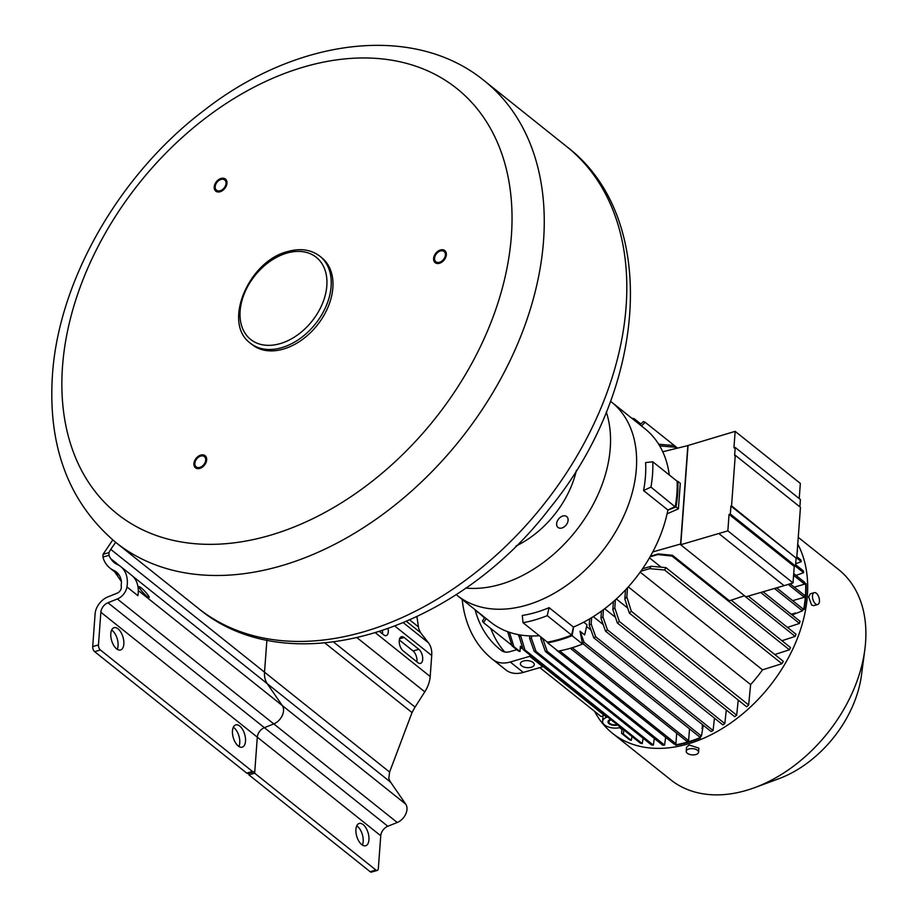 <?xml version="1.0" encoding="UTF-8"?>
<svg xmlns="http://www.w3.org/2000/svg" width="918" height="918" viewBox="0 0 918 918"><rect width="100%" height="100%" fill="white"/><g stroke="black" fill="none" stroke-linecap="round" stroke-linejoin="round"><path stroke-width="1.38" d="M445.391 255.043A6.575 4.567 -51.4 0 0 444.082 251.486A6.575 4.567 -51.4 0 0 438.265 252.014A6.575 4.567 -51.4 0 0 434.558 258.199A6.575 4.567 -51.4 0 0 435.878 261.756A6.575 4.567 -51.4 0 0 441.684 261.228A6.575 4.567 -51.4 0 0 445.391 255.043M197.221 467.434A6.575 4.567 -51.4 0 0 204.347 463.911A6.575 4.567 -51.4 0 0 204.381 456.602A6.575 4.567 -51.4 0 0 203.36 456.051A6.575 4.567 -51.4 0 0 196.222 459.574A6.575 4.567 -51.4 0 0 196.188 466.872A6.575 4.567 -51.4 0 0 197.221 467.434M218.254 180.995A6.575 4.567 -51.4 0 0 216.499 190.233A6.575 4.567 -51.4 0 0 222.948 189.211A6.575 4.567 -51.4 0 0 224.703 179.962A6.575 4.567 -51.4 0 0 218.254 180.995M250.476 343.263L252.221 344.652A55.665 38.671 -51.4 0 0 283.433 349.069A55.665 38.671 -51.4 0 0 328.093 306.979A55.665 38.671 -51.4 0 0 321.69 257.66L319.957 256.271C311.087 249.57 300.324 247.998 287.678 251.543C248.617 260.93 222.11 323.205 250.476 343.263A55.665 38.671 -51.4 0 0 281.7 347.681A55.665 38.671 -51.4 0 0 326.349 305.591A55.665 38.671 -51.4 0 0 319.957 256.271M636.335 469.018A123.7 85.936 128.6 0 1 566.475 585.477A123.7 85.936 128.6 0 1 457.118 595.369A123.7 85.936 -51.4 0 0 566.475 585.477A123.7 85.936 -51.4 0 0 636.335 469.018A123.7 85.936 -51.4 0 0 611.514 402.05A123.7 85.936 -51.4 0 1 636.335 469.018M606.282 412.01A123.7 85.936 -51.4 0 1 610.252 448.191A123.7 85.936 128.6 0 1 465.678 588.071M576.412 470.337A85.053 59.073 128.6 0 1 515.95 546.038M556.618 523.673A6.954 4.831 -51.4 0 0 558.018 527.437A6.954 4.831 -51.4 0 0 564.168 526.886A6.954 4.831 -51.4 0 0 568.093 520.334A6.954 4.831 -51.4 0 0 566.704 516.57A6.954 4.831 -51.4 0 0 560.554 517.121A6.954 4.831 -51.4 0 0 556.618 523.673M433.606 258.474A7.734 5.37 128.6 0 1 437.966 251.199A7.734 5.37 128.6 0 1 444.805 250.58A7.734 5.37 128.6 0 1 446.355 254.768A7.734 5.37 128.6 0 1 441.983 262.043A7.734 5.37 128.6 0 1 435.155 262.663A7.734 5.37 128.6 0 1 433.606 258.474M203.899 455.053A7.734 5.37 128.6 0 1 205.116 455.695A7.734 5.37 128.6 0 1 205.058 464.301A7.734 5.37 128.6 0 1 196.67 468.432A7.734 5.37 128.6 0 1 195.465 467.778A7.734 5.37 128.6 0 1 195.511 459.184A7.734 5.37 128.6 0 1 203.899 455.053M223.361 189.934A7.734 5.37 128.6 0 1 215.776 191.139A7.734 5.37 128.6 0 1 217.83 180.261A7.734 5.37 128.6 0 1 225.426 179.056A7.734 5.37 128.6 0 1 223.361 189.934M594.669 711.416A134.533 93.452 -51.4 0 0 612.467 733.287A134.533 93.452 -51.4 0 0 731.382 722.535A134.533 93.452 -51.4 0 0 807.358 595.885A134.533 93.452 -51.4 0 0 797.753 544.122M776.617 587.853L802.825 608.772A131.435 91.307 128.6 0 1 802.699 609.449L803.766 608.955A132.674 92.167 -51.4 0 0 805.648 583.4L806.073 583.745A132.674 92.167 128.6 0 1 804.202 609.3L802.596 610.057M792.119 614.968L802.447 610.837A131.435 91.307 128.6 0 0 802.699 609.449M787.46 627.396L799.475 623.425A131.435 91.307 128.6 0 0 800.06 621.302L763.099 591.789M781.952 640.718L795.172 636.404A131.435 91.307 128.6 0 0 795.986 634.212L748.273 596.103M774.781 654.534L789.411 649.806A131.435 91.307 128.6 0 0 790.478 647.534L731.187 600.177M625.491 589.941L624.837 598.938L629.312 613.086A131.435 91.307 -51.4 0 0 631.32 611.25L748.652 704.955L750.614 684.576A112.111 77.881 128.6 0 0 762.514 669.83L781.941 663.703A131.435 91.307 128.6 0 0 783.318 661.339L665.975 567.634L651.195 566.257L642.554 568.77M613.408 601.6L612.822 609.541L617.355 622.989A131.435 91.307 -51.4 0 0 619.34 621.463L736.672 715.179L738.244 700.078M601.474 611.113L600.957 618.17L605.524 631.159A131.435 91.307 -51.4 0 0 607.486 629.909L724.83 723.614L726.287 709.981M589.677 618.847L589.218 625.135L593.797 637.838A131.435 91.307 -51.4 0 0 595.748 636.817L713.079 730.533L714.456 718.151M703.28 725.266L701.444 736.052L584.112 642.348L580.038 631.24L584.651 634.923L586.992 624.802L583.71 622.186M700.721 736.362L700.319 738.083A132.674 92.167 128.6 0 1 675.843 745.209L675.407 744.865A132.674 92.167 -51.4 0 0 699.895 737.739L700.159 736.592A131.435 91.307 128.6 0 1 699.516 736.844L582.666 643.529M540.92 637L540.794 638.744L545.384 651.482A131.435 91.307 -51.4 0 0 547.254 651.378L664.598 745.083L665.63 737.326M529.766 635.922L529.606 638.194L534.161 651.241A131.435 91.307 -51.4 0 0 536.02 651.39L653.364 745.095L654.305 738.474M518.624 634.682L523.065 649.485A131.435 91.307 -51.4 0 0 524.901 649.898L642.244 743.603L643.093 738.244M622.829 729.156L621.899 729.431L621.601 733.402A131.435 91.307 -51.4 0 0 623.425 734.136L631.251 740.378L631.997 736.477M539.807 667.604L600.888 716.384L602.965 716.258M797.203 551.615L797.558 551.041A131.435 91.307 128.6 0 0 797.283 550.41M795.676 563.778L801.311 561.667A131.435 91.307 128.6 0 0 800.794 559.865L796.824 556.698M796.021 575.402L803.629 572.717A131.435 91.307 128.6 0 0 803.33 570.847L795.619 564.685M798.247 537.328L838.582 569.539A134.533 93.452 128.6 0 1 865.571 642.37A134.533 93.452 128.6 0 1 864.825 649.669A134.533 93.452 128.6 0 1 754.63 787.655A134.533 93.452 128.6 0 1 670.679 779.784L612.467 733.287M814.232 592.649L810.33 593.785L808.666 596.918L811.627 605.054L813.784 605.662L817.686 604.526A6.185 3.167 73.8 0 0 819.441 601.359A6.185 3.167 73.8 0 0 817.892 595.105A6.185 3.167 73.8 0 0 814.232 592.649A6.185 3.167 73.8 0 0 812.487 595.805A6.185 3.167 73.8 0 0 814.036 602.07A6.185 3.167 73.8 0 0 817.686 604.526M698.564 752.221L698.862 748.159L689.211 745.003L686.526 747.252L686.228 751.326A6.185 3.121 -175.8 0 0 689.418 754.355A6.185 3.121 -175.8 0 0 695.878 754.55A6.185 3.121 -175.8 0 0 698.564 752.221A6.185 3.121 -175.8 0 0 695.385 749.191A6.185 3.121 -175.8 0 0 688.925 748.996A6.185 3.121 -175.8 0 0 686.228 751.326M864.825 649.669L861.509 674.948A101.278 70.353 128.6 0 1 778.544 778.831L754.63 787.655M805.648 583.4L804.616 583.515A131.435 91.307 128.6 0 1 804.627 584.146L794.277 587.164M795.768 613.258L791.098 614.142M774.459 588.484L802.447 610.837M791.695 614.612L795.332 612.903M760.724 592.477L799.475 623.425M744.314 595.782L795.172 636.404M661.121 567.163L649.474 557.857M650.07 556.813L657.873 554.541L672.068 556.09L789.411 649.806M593.28 616.644L603.206 624.573M604.675 608.737L615.439 617.332M616.334 598.972L627.705 608.049M628.302 586.889L750.614 684.576M762.514 669.83L640.19 572.132M586.591 626.546L590.997 630.058M702.293 724.486L702.431 728.984M701.995 728.628L702.855 724.922M701.444 736.052A131.435 91.307 128.6 0 1 700.159 736.592M676.692 733.23L675.923 743.718A131.435 91.307 128.6 0 1 675.304 743.821L675.407 744.865M675.304 743.821A131.435 91.307 128.6 0 1 674.03 744.039L556.698 650.323A131.435 91.307 -51.4 0 0 556.974 650.277M542.813 666.273L606.718 717.302A11.601 5.852 -175.8 0 0 602.598 721.364A11.601 5.852 -175.8 0 0 608.06 726.861A11.601 5.852 -175.8 0 0 619.696 727.664L621.899 729.431M623.425 734.136L623.735 729.89M520.196 648.693L522.56 648.005L520.38 646.272L519.99 651.528L513.908 646.674L509.444 632.307M611.181 719.861A5.256 2.651 -175.8 0 0 608.921 721.823A5.256 2.651 -175.8 0 0 611.606 724.394A5.256 2.651 -175.8 0 0 617.091 724.577M621.601 733.402L629.427 739.656A131.435 91.307 128.6 0 0 631.251 740.378M507.62 631.641L512.095 645.939L518.177 650.805A131.435 91.307 -51.4 0 0 519.99 651.528M512.095 645.939A131.435 91.307 -51.4 0 0 513.908 646.674M507.78 631.722A121.773 84.594 -51.4 0 0 509.433 632.525M633.363 419.492L634.223 418.734A131.435 91.307 -51.4 0 0 632.387 418.321L632.146 418.528M634.223 418.734L640.821 424.001M641.475 425.975L645.193 422.28A131.435 91.307 -51.4 0 0 643.38 421.546L640.007 424.804M645.193 422.28L677.518 448.087M677.071 448.202L673.743 445.54L658.699 444.232M659.698 445.896L674.822 447.181L676.325 448.386M660.042 445.804A121.773 84.594 -51.4 0 0 658.814 444.209M674.822 447.181A131.435 91.307 -51.4 0 0 673.743 445.54M796.629 557.926L801.311 561.667M795.355 566.119L803.629 572.717M804.616 583.515A131.435 91.307 128.6 0 0 804.547 582.219L793.714 573.566M793.588 575.334L804.627 584.146M672.068 556.09A131.435 91.307 -51.4 0 0 672.458 555.287L729.408 600.774L744.487 595.725M652.778 551.913L680.605 544.018L680.651 544.741L727.848 530.856L729.053 514.378L730.326 514.011L730.912 506.025L731.554 505.841L735.261 455.259L734.63 455.443L735.215 447.456L733.941 447.823L735.146 431.357L687.938 445.528M657.873 554.541A121.773 84.594 -51.4 0 0 658.195 553.921L672.458 555.287M658.195 553.921L650.346 556.342M680.823 544.041L688.052 445.551L662.762 451.759M680.605 544.018L687.846 445.517M674.902 506.885A131.905 91.628 -51.4 0 0 674.937 506.679L667.879 509.995A123.7 85.936 128.6 0 1 667.845 510.19L676.004 506.92A132.674 92.167 -51.4 0 0 677.874 481.365L680.284 483.281L678.413 508.847L667.076 513.828M676.004 506.92L678.413 508.847M580.038 631.24L582.551 644.034L572.121 635.704L573.612 627.005A123.7 85.936 128.6 0 1 573.429 627.086L571.673 634.705A131.905 91.628 -51.4 0 0 571.857 634.636M547.139 641.831L547.644 642.83A132.674 92.167 -51.4 0 0 559.831 639.984A132.674 92.167 -51.4 0 0 572.121 635.704M547.644 642.83L558.064 651.149A132.674 92.167 128.6 0 0 582.551 644.034M582.815 642.887A131.435 91.307 -51.4 0 0 584.112 642.348M689.498 728.846L688.626 740.665A131.435 91.307 128.6 0 1 686.721 741.228L570.342 648.28M675.923 743.718L559.659 650.862M677.874 481.365L676.795 481.089M539.336 635.726A123.7 85.936 128.6 0 1 490.579 622.094L456.097 594.554M549.09 607.659A123.7 85.936 128.6 0 1 522.296 615.45L523.019 622.702L547.357 642.13A132.215 91.846 128.6 0 0 571.581 635.084L547.243 615.645L549.09 607.659L573.429 627.086M667.845 510.19A123.7 85.936 128.6 0 1 573.612 627.005M667.879 509.995L643.552 490.556L650.942 487.091L674.937 506.679M675.281 506.518A132.215 91.846 128.6 0 0 677.14 481.239L652.801 461.8L645.606 462.58A123.7 85.936 128.6 0 1 645.457 476.304A123.7 85.936 128.6 0 1 643.552 490.556M610.493 401.223L644.975 428.775A123.7 85.936 128.6 0 1 669.291 474.962M650.942 487.091A132.215 91.846 -51.4 0 0 652.801 461.8M523.019 622.702A132.215 91.846 -51.4 0 0 547.243 615.645M688.626 740.665L572.235 647.718M680.651 544.741L745.841 596.803L784.087 585.673L718.909 533.61M727.848 530.856L793.026 582.919L784.087 585.673M729.053 514.378L794.242 566.44L793.026 582.919M730.326 514.011L795.516 566.073L794.242 566.44M730.912 506.025L796.101 558.087L795.516 566.073M731.554 505.841L796.101 558.087M735.261 455.259L800.45 507.321L796.744 557.892M735.215 447.456L800.404 499.518L799.865 506.851M735.146 431.357L800.335 483.419L799.222 498.577M790.1 583.825L804.443 595.277A131.435 91.307 128.6 0 1 804.375 596.275A131.435 91.307 128.6 0 1 804.294 597.274L792.659 600.659M788.183 584.41L804.294 597.274M511.888 645.308L483.545 622.679L486.161 618.56M484.704 617.401L482.466 621.038A131.435 91.307 -51.4 0 0 483.545 622.679M484.417 617.871L478.106 612.134M477.337 611.514A131.435 91.307 -51.4 0 0 477.842 612.616M547.254 651.378L542.687 638.412M664.598 745.083A131.435 91.307 128.6 0 1 662.716 745.186L545.384 651.482M540.794 638.744A121.773 84.594 -51.4 0 0 542.664 638.676M536.02 651.39L531.453 638.4L531.637 635.967M653.364 745.095A131.435 91.307 128.6 0 1 651.505 744.957L534.161 651.241M529.606 638.194A121.773 84.594 -51.4 0 0 531.453 638.4M524.901 649.898L520.472 635.004M642.244 743.603A131.435 91.307 128.6 0 1 640.397 743.19L523.065 649.485M518.532 635.945A121.773 84.594 -51.4 0 0 520.368 636.449M640.844 571.226L649.669 568.655L664.598 569.986L781.941 663.703M649.669 568.655A121.773 84.594 -51.4 0 0 651.195 566.257M664.598 569.986A131.435 91.307 -51.4 0 0 665.975 567.634M631.32 611.25L626.845 596.941L627.522 587.738M748.652 704.955A131.435 91.307 128.6 0 1 746.655 706.803L629.312 613.086M624.837 598.938A121.773 84.594 -51.4 0 0 626.845 596.941M619.34 621.463L614.808 607.923L615.404 599.821M736.672 715.179A131.435 91.307 128.6 0 1 734.687 716.694L617.355 622.989M612.822 609.541A121.773 84.594 -51.4 0 0 614.808 607.923M607.486 629.909L602.919 616.862L603.459 609.655M724.83 723.614A131.435 91.307 128.6 0 1 722.856 724.864L605.524 631.159M600.957 618.17A121.773 84.594 -51.4 0 0 602.919 616.862M595.748 636.817L591.158 624.079L591.64 617.665M713.079 730.533A131.435 91.307 128.6 0 1 711.14 731.543L593.797 637.838M589.218 625.135A121.773 84.594 -51.4 0 0 591.158 624.079M617.607 724.99A6.185 3.121 4.2 0 1 611.159 724.784A6.185 3.121 4.2 0 1 607.991 721.755A6.185 3.121 4.2 0 1 610.654 719.437M249.03 773.231L248.916 774.872L254.665 773.197L257.304 737.165L254.906 769.869A3.867 1.985 -106.2 0 1 253.816 771.843A3.867 1.985 -106.2 0 1 252.484 771.464L100.383 649.978A3.867 1.985 -106.2 0 1 98.456 644.918L100.854 612.226A8.859 6.151 -51.4 0 1 107.934 602.747L264.384 727.687L273.793 723.912A12.198 8.469 -51.4 0 0 282.285 705.552L267.23 683.669A26.392 18.337 128.6 0 1 264.533 672.183L266.897 640.03L264.533 672.183L389.599 772.061L388.807 778.453A26.392 18.337 128.6 0 0 390.666 782.251L267.23 683.669A26.392 18.337 128.6 0 1 264.533 672.183L110.745 549.366L115.657 542.331M248.916 774.872L370.172 871.721A3.867 1.985 73.8 0 0 371.503 872.1L377.252 870.425A3.867 1.985 -106.2 0 0 378.342 868.451L380.752 835.747L257.304 737.165A8.859 6.151 128.6 0 1 264.384 727.687L273.793 723.912L117.343 598.972L107.934 602.747M100.383 649.978L94.634 651.654A3.867 1.985 73.8 0 1 92.707 646.593L95.105 613.901A15.835 11.005 128.6 0 1 107.75 596.952L117.16 593.177A5.221 3.626 -51.4 0 0 121.325 587.589A5.221 3.626 -51.4 0 0 121.314 586.763A15.468 10.741 128.6 0 1 121.268 584.284A15.468 10.741 128.6 0 1 121.383 583.217A7.734 5.37 -51.4 0 0 121.44 582.678A7.734 5.37 -51.4 0 0 121.394 581.289A25.543 17.74 -51.4 0 0 116.425 572.052A25.543 17.74 -51.4 0 0 113.821 570.457A38.659 26.851 128.6 0 1 109.896 568.035A38.659 26.851 128.6 0 1 106.086 563.939L105.742 563.434A33.369 23.179 128.6 0 1 102.942 557.065L103.034 554.334L108.898 552.625L109.047 555.298A26.392 18.337 -51.4 0 0 110.78 558.718L111.204 559.337A30.925 21.481 -51.4 0 0 114.245 562.619A30.925 21.481 -51.4 0 0 117.424 564.57A32.497 22.571 128.6 0 1 120.763 566.613A32.497 22.571 128.6 0 1 127.281 584.204A32.497 22.571 128.6 0 1 126.959 586.946A12.198 8.469 128.6 0 1 117.343 598.972M112.742 539.945L103.034 554.334M108.898 552.625L110.745 549.366M141.177 587.841A7.344 1.09 46.9 0 0 139.123 586.774A7.344 1.09 46.9 0 0 141.464 590.756A7.344 1.09 46.9 0 0 147.087 596.436A7.344 1.09 46.9 0 0 149.152 597.503A7.344 1.09 46.9 0 0 146.8 593.521A7.344 1.09 46.9 0 0 141.177 587.841M126.959 586.946L137.907 595.69A12.198 8.469 -51.4 0 0 138.021 594.738A32.497 22.571 -51.4 0 0 138.239 592.948A32.497 22.571 -51.4 0 0 131.71 575.356L120.763 566.613M121.44 581.645L114.75 571.914M109.896 568.035L116.93 573.658A38.659 26.851 -51.4 0 0 119.26 575.242M94.634 651.654L246.735 773.128A3.867 1.985 73.8 0 0 248.067 773.518L253.816 771.843M233.31 727.24A11.601 5.944 -106.2 0 1 233.975 727.71A11.601 5.944 -106.2 0 1 238.909 746.472M111.629 630.058A11.601 5.944 -106.2 0 1 112.294 630.528A11.601 5.944 -106.2 0 1 117.229 649.29M238.255 746.001A11.601 5.944 73.8 0 0 242.226 747.16A11.601 5.944 73.8 0 0 245.416 737.888A11.601 5.944 73.8 0 0 239.724 726.035A11.601 5.944 73.8 0 0 235.754 724.887A11.601 5.944 73.8 0 0 232.564 734.159A11.601 5.944 73.8 0 0 238.255 746.001M116.575 648.819A11.601 5.944 73.8 0 0 120.545 649.978A11.601 5.944 73.8 0 0 123.735 640.707A11.601 5.944 73.8 0 0 118.043 628.853A11.601 5.944 73.8 0 0 114.062 627.705A11.601 5.944 73.8 0 0 110.883 636.977A11.601 5.944 73.8 0 0 116.575 648.819M138.308 590.572L282.285 705.552L267.23 683.669L132.8 576.309M405.722 804.134L282.285 705.552A12.198 8.469 128.6 0 1 273.793 723.912L397.23 822.494A12.198 8.469 -51.4 0 0 406.972 809.446A12.198 8.469 -51.4 0 0 405.722 804.134L390.666 782.251M100.854 612.226L257.304 737.165A8.859 6.151 128.6 0 1 264.384 727.687L387.821 826.269L397.23 822.494M333.636 642.072L415.051 707.09L412.021 712.575L389.599 772.061M415.051 707.09L424.782 691.839A27.838 19.335 -51.4 0 0 430.186 676.52L431.724 655.521A27.838 19.335 -51.4 0 0 428.396 642.738L420.513 632.617L406.525 621.44M388.05 628.773A7.195 3.683 73.8 0 1 386.249 635.612A7.195 3.683 73.8 0 1 383.781 634.9L379.685 631.63M417.862 662.612A7.734 3.959 73.8 0 0 420.513 663.381A7.734 3.959 73.8 0 0 422.636 657.196A7.734 3.959 73.8 0 0 418.837 649.301L404.069 637.505A7.734 3.959 73.8 0 0 401.418 636.736A7.734 3.959 73.8 0 0 399.296 642.91A7.734 3.959 73.8 0 0 403.082 650.816L417.862 662.612M382.347 630.746A7.195 3.683 -106.2 0 1 382.508 633.879M416.864 661.809A7.734 3.959 73.8 0 0 413.089 650.977L399.307 639.972M356.758 825.821A11.601 5.944 -106.2 0 1 357.412 826.292A11.601 5.944 -106.2 0 1 362.346 845.053M363.161 824.616A11.601 5.944 73.8 0 0 359.19 823.469A11.601 5.944 73.8 0 0 356 832.741A11.601 5.944 73.8 0 0 361.692 844.583A11.601 5.944 73.8 0 0 365.674 845.742A11.601 5.944 73.8 0 0 368.852 836.47A11.601 5.944 73.8 0 0 363.161 824.616M377.252 870.425A3.867 1.985 -106.2 0 1 375.932 870.046L254.665 773.197M380.752 835.747A8.859 6.151 128.6 0 1 387.821 826.269M416.956 616.678L418.677 628.543L420.513 632.617M475.099 609.724A139.169 96.677 -51.4 0 0 500.058 649.451A139.169 96.677 -51.4 0 0 501.48 650.552A15.468 10.741 -51.4 0 0 509.995 651.654L516.765 649.692M529.847 654.901L529.743 656.336L510.236 662.004A30.925 21.481 128.6 0 1 493.035 659.663A151.539 105.272 128.6 0 1 492.335 659.113A151.539 105.272 128.6 0 1 462.19 599.42M529.743 656.336L542.779 666.743L523.271 672.424A30.925 21.481 128.6 0 1 506.07 670.083A151.539 105.272 128.6 0 1 505.37 669.532L492.335 659.113M531.247 667.26A6.954 3.511 -175.8 0 0 534.276 664.643A6.954 3.511 -175.8 0 0 530.696 661.235A6.954 3.511 -175.8 0 0 523.421 661.017A6.954 3.511 -175.8 0 0 520.391 663.622A6.954 3.511 -175.8 0 0 523.971 667.03A6.954 3.511 -175.8 0 0 531.247 667.26M542.882 665.309L542.779 666.743M490.774 628.451A139.169 96.677 -51.4 0 0 504.797 651.998M198.254 608.29A295.344 205.162 -51.4 0 0 542.871 505.543A295.344 205.162 -51.4 0 0 566.876 146.731C660.352 217.968 647.385 389.037 549.687 508.354C455.282 632.146 289.227 684.472 198.254 608.29L115.679 542.343A295.344 205.162 -51.4 0 0 376.759 518.739A295.344 205.162 -51.4 0 0 543.548 240.688A295.344 205.162 -51.4 0 0 484.302 80.784L566.876 146.731M511.383 235.846A272.153 189.051 -51.4 0 0 304.156 66.899A272.153 189.051 -51.4 0 0 62.516 366.466A272.153 189.051 -51.4 0 0 269.754 535.412A272.153 189.051 -51.4 0 0 511.383 235.846M280.151 343.63A52.578 36.525 -51.4 0 0 326.831 285.762A52.578 36.525 -51.4 0 0 286.806 253.127A52.578 36.525 -51.4 0 0 240.126 310.995A52.578 36.525 -51.4 0 0 280.151 343.63M119.592 565.763L110.78 558.718M111.204 559.337L118.261 564.983M109.047 555.298L102.942 557.065M92.707 646.593L98.456 644.918M118.548 574.232L113.821 570.457M246.735 773.128L252.484 771.464M412.021 712.575L324.938 643.025M424.782 691.839L357.182 637.849M375.588 632.915L430.186 676.52M431.724 655.521L394.992 626.191M403.404 622.783L428.396 642.738M370.172 871.721L375.932 870.046M418.837 649.301L413.089 650.977M404.069 637.505L399.594 638.802M409.807 619.994L418.321 626.787M493.035 659.663L506.07 670.083M510.236 662.004L523.271 672.424M484.302 80.784C413.479 22.698 295.734 38.304 203.429 110.883C119.466 174.523 58.603 280.265 52.429 375.187C47.793 446.848 68.884 502.571 115.679 542.343M603.103 714.422L602.598 721.364"/></g></svg>
